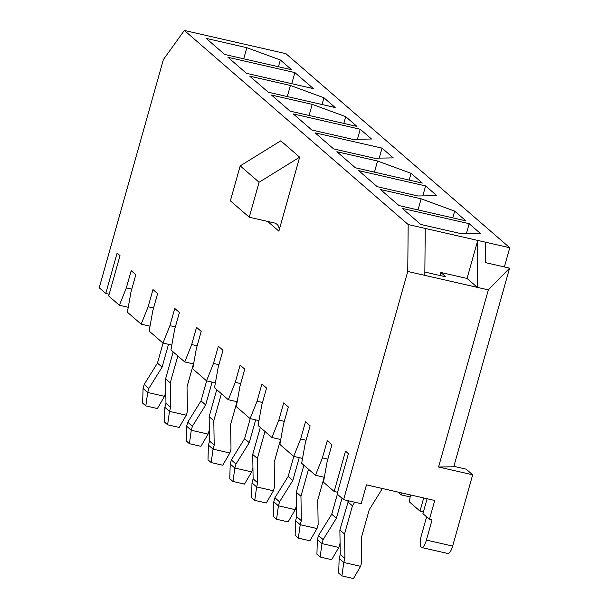 <?xml version="1.0" encoding="UTF-8"?>
<svg xmlns="http://www.w3.org/2000/svg" width="609" height="609" viewBox="0 0 609 609"><rect width="100%" height="100%" fill="white"/><g stroke="black" fill="none" stroke-linecap="round" stroke-linejoin="round"><path stroke-width="0.91" d="M504.374 266.948L509.763 247.749L285.933 53.683L184.344 30.45L163.379 59.575L99.237 287.791L105.768 293.462L117.111 253.123L120.011 255.635L108.676 295.982L119.387 305.269L126.352 287.89L131.186 270.678L135.837 274.705L130.996 291.917L127.372 312.196L141.174 324.155L148.139 306.776L152.973 289.564L157.624 293.599L152.783 310.811L149.159 331.083L162.961 343.042L169.926 325.67L174.76 308.458L179.411 312.486L174.57 329.697L170.946 349.969L184.748 361.936L191.706 344.557L196.547 327.345L201.198 331.372L196.357 348.584L192.733 368.864L206.535 380.823L213.493 363.451L218.334 346.239L222.985 350.266L218.144 367.478L214.52 387.75L228.322 399.717L235.28 382.338L240.121 365.126L244.772 369.153L239.931 386.365L236.307 406.645L250.109 418.604L257.067 401.224L261.908 384.013L266.559 388.047L261.718 405.259L258.094 425.531L271.896 437.49L278.853 420.119L283.695 402.907L288.346 406.934L283.505 424.146L279.881 444.418L293.683 456.385L300.64 439.005L305.482 421.793L310.126 425.82L305.292 443.04L301.668 463.312L315.47 475.271L322.427 457.899L327.269 440.688L331.913 444.715L327.079 461.926L323.455 482.199L334.166 491.486L345.509 451.147L348.417 453.667L337.074 494.006L343.613 499.669L361.198 503.696L366.489 484.871L434.742 500.476L429.444 519.302L432.07 519.903L426.407 540.069A9.896 3.007 102.9 0 1 421.656 547.514A9.896 3.007 102.9 0 1 421.321 535.661L426.612 516.843M259.084 182.251L240.197 165.884L280.772 140.816L299.651 157.183L259.084 182.251L249.256 217.215L274.195 222.917A7.064 6.646 -49.1 0 1 276.935 224.302A7.064 6.646 -49.1 0 1 278.869 231.146L299.651 157.183M184.344 30.45L408.175 224.523L407.756 271.462L343.613 499.669M150.035 326.18L141.174 324.155M128.248 307.294L119.387 305.269M335.186 107.527L268.249 92.218L249.728 76.163L290.417 85.466L323.927 97.767L335.186 107.527M422.334 183.088L355.397 167.78L336.876 151.725L377.565 161.027L411.075 173.329L422.334 183.088M271.515 95.057L312.204 104.36L345.714 116.662L356.973 126.421L290.036 111.112L271.515 95.057M425.6 185.92L436.859 195.679L417.865 195.976L377.184 186.666L358.663 170.611L425.6 185.92L422.798 195.9M469.174 223.701L480.432 233.46L461.439 233.749L420.758 224.447L402.237 208.392L469.174 223.701L466.372 233.673M509.763 247.749L408.175 224.523M465.908 220.869L398.971 205.56L380.45 189.506L421.139 198.808L454.649 211.11L465.908 220.869M382.026 148.139L393.285 157.898L374.291 158.195L333.61 148.893L315.089 132.831L382.026 148.139L379.224 158.119M294.878 72.585L313.399 88.64L246.462 73.331L227.941 57.276L294.878 72.585L291.757 83.692M360.239 129.253L371.498 139.012L352.504 139.301L311.823 129.999L293.302 113.944L360.239 129.253L357.437 139.225M291.612 69.746L224.675 54.445L206.154 38.382L246.843 47.692L280.353 59.986L291.612 69.746M193.609 363.961L184.748 361.936M171.822 345.075L162.961 343.042M237.183 401.742L228.322 399.717M215.396 382.855L206.535 380.823M280.757 439.523L271.896 437.49M258.97 420.629L250.109 418.604M302.544 458.41L293.683 456.385M410.169 496.929L401.308 494.904L398.058 492.087M324.331 477.304L315.47 475.271M401.308 494.904L402.069 493.008M423.4 511.895L420.004 511.118L409.294 501.831L410.527 494.942M337.561 492.262L334.166 491.486M420.004 511.118L423.704 497.956M407.756 271.462L488.342 289.884L438.564 467.004L472.683 474.807L466.151 469.143L453.872 466.334M426.407 540.069L452.654 546.075L472.683 474.807M109.163 294.238L105.768 293.462M429.444 519.302L422.912 513.638L427.099 498.733M452.654 546.075A9.896 3.007 102.9 0 1 447.904 553.512L421.656 547.514M438.564 467.004L453.751 466.768L509.581 268.135L488.342 289.884M509.581 268.135L485.434 262.616L485.617 242.23M477.738 240.426L477.319 287.364L467.05 278.458L477.738 240.426M424.823 275.359L425.242 228.421M240.197 165.884L230.377 200.848L249.256 217.215M439.942 275.504L440.802 272.459L467.05 278.458M424.854 272.056L445.887 276.867L440.802 272.459M327.863 459.14L322.427 457.899M418.018 209.915L421.139 198.808M454.649 211.11L452.753 217.855M306.076 440.246L300.64 439.005M284.289 421.359L278.853 420.119M240.715 383.579L235.28 382.338M309.083 115.466L312.204 104.36M345.714 116.662L343.819 123.406M197.141 345.798L191.706 344.557M153.567 308.017L148.139 306.776M374.444 172.134L377.565 161.027M411.075 173.329L409.179 180.081M262.502 402.465L257.067 401.224M218.928 364.692L213.493 363.451M287.296 96.58L290.417 85.466M323.927 97.767L322.032 104.52M175.354 326.911L169.926 325.67M243.722 58.799L246.843 47.692M280.353 59.986L278.458 66.739M131.78 289.13L126.352 287.89M382.422 488.509L369.252 509.687L361.327 537.876L361.723 562.313L360.589 566.332L353.456 578.55L341.908 575.908L338.711 573.138L339.144 558.461L340.271 554.441L339.875 530.005L348.447 500.781M339.144 558.461L343.788 562.488L344.922 558.468L340.271 554.441M344.922 558.468L344.527 534.04L339.875 530.005M344.527 534.04L352.451 505.843L347.8 501.816M352.451 505.843L354.712 502.212M341.908 575.908L343.788 562.488L360.589 566.332M342.007 498.284L336.389 518.267L323.135 539.582L322.001 543.601L338.802 547.445L340.088 543.167M337.356 494.249L331.738 514.24L336.389 518.267M331.738 514.24L318.484 535.547L323.135 539.582M318.484 535.547L317.358 539.574L322.001 543.601L320.121 557.022L316.924 554.251L317.358 539.574M338.802 547.445L331.669 559.663L320.121 557.022M324.171 477.266L317.753 500.096L318.149 524.532L317.015 528.551L309.882 540.769L298.334 538.128L295.137 535.357L295.571 520.68L296.697 516.66L296.301 492.224L303.891 465.238M295.571 520.68L300.214 524.714L301.348 520.687L296.697 516.66M301.348 520.687L300.953 496.259L296.301 492.224M300.953 496.259L308.535 469.265M298.334 538.128L300.214 524.714L317.015 528.551M299.232 457.656L292.815 480.486L279.561 501.801L278.427 505.82L295.228 509.664L296.514 505.394M293.804 456.407L288.164 476.459L292.815 480.486M288.164 476.459L274.91 497.766L279.561 501.801M274.91 497.766L273.784 501.793L278.427 505.82L276.547 519.241L273.35 516.47L273.784 501.793M295.228 509.664L288.095 521.883L276.547 519.241M280.597 439.485L274.179 462.322L274.575 486.751L273.441 490.778L266.308 502.988L254.76 500.347L251.563 497.576L251.997 482.907L253.123 478.88L252.727 454.451L260.317 427.457M251.997 482.907L256.64 486.934L257.774 482.907L253.123 478.88M257.774 482.907L257.379 458.478L252.727 454.451M257.379 458.478L264.961 431.484M254.76 500.347L256.64 486.934L273.441 490.778M255.658 419.875L249.241 442.713L235.987 464.02L234.853 468.039L251.654 471.884L252.941 467.613M250.23 418.634L244.59 438.678L249.241 442.713M244.59 438.678L231.336 459.993L235.987 464.02M231.336 459.993L230.21 464.012L234.853 468.039L232.973 481.46L229.776 478.689L230.21 464.012M251.654 471.884L244.521 484.102L232.973 481.46M237.023 401.704L230.605 424.542L231.001 448.97L229.867 452.997L222.734 465.215L211.186 462.574L207.989 459.803L208.423 445.126L209.549 441.099L209.153 416.67L216.743 389.676M208.423 445.126L213.066 449.153L214.201 445.133L209.549 441.099M214.201 445.133L213.805 420.697L209.153 416.67M213.805 420.697L221.387 393.703M211.186 462.574L213.066 449.153L229.867 452.997M212.084 382.094L205.667 404.932L192.414 426.239L191.279 430.266L208.08 434.103L209.367 429.832M206.657 380.853L201.016 400.897L205.667 404.932M201.016 400.897L187.762 422.212L192.414 426.239M187.762 422.212L186.636 426.231L191.279 430.266L189.399 443.679L186.202 440.908L186.636 426.231M208.08 434.103L200.947 446.321L189.399 443.679M193.449 363.923L187.032 386.761L187.427 411.189L186.293 415.216L179.168 427.434L167.612 424.793L164.422 422.022L164.849 407.345L165.975 403.318L165.579 378.889L173.169 351.895M164.849 407.345L169.492 411.372L170.627 407.352L165.975 403.318M170.627 407.352L170.231 382.916L165.579 378.889M170.231 382.916L177.82 355.93M167.612 424.793L169.492 411.372L186.293 415.216M168.51 344.313L162.093 367.151L148.84 388.458L147.705 392.485L164.506 396.33L165.793 392.051M163.083 343.073L157.442 363.124L162.093 367.151M157.442 363.124L144.188 384.431L148.84 388.458M144.188 384.431L143.062 388.451L147.705 392.485L145.825 405.899L142.635 403.128L143.062 388.451M164.506 396.33L157.381 408.54L145.825 405.899M267.656 221.425L278.869 231.146"/></g></svg>
